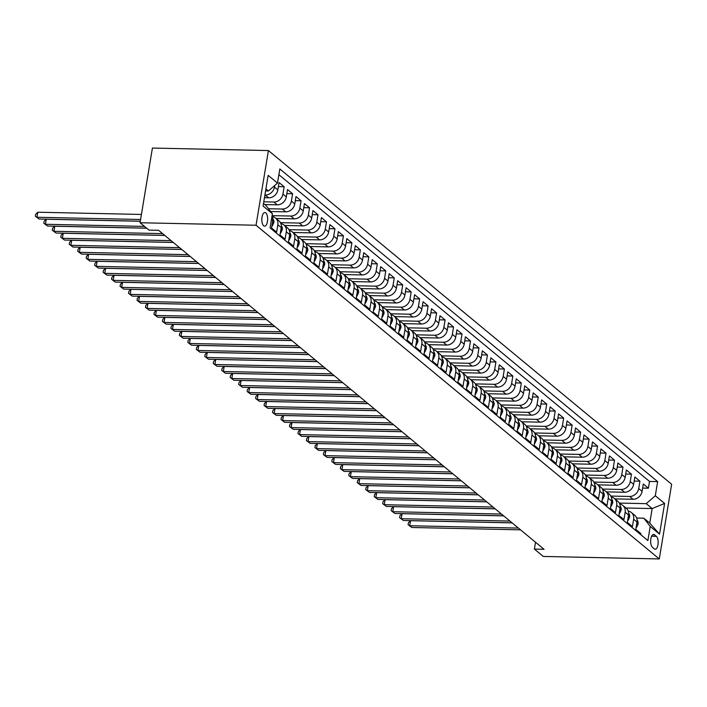<?xml version="1.0" encoding="UTF-8"?>
<svg xmlns="http://www.w3.org/2000/svg" width="707" height="707" viewBox="0 0 707 707"><rect width="100%" height="100%" fill="white"/><g stroke="black" fill="none" stroke-linecap="round" stroke-linejoin="round"><path stroke-width="1.06" d="M263.667 225.798A6.84 2.908 91.2 0 0 264.586 226.178A6.84 2.908 91.2 0 0 267.582 220.513A6.84 2.908 91.2 0 0 265.805 212.887A6.84 2.908 91.2 0 0 264.878 212.507A6.84 2.908 91.2 0 0 261.882 218.171A6.84 2.908 91.2 0 0 263.667 225.798M256.049 225.241L140.048 222.74L152.412 148.055L268.413 150.556L671.65 484.26L659.286 558.945L256.049 225.241L268.413 150.556M271.444 219.515L272.752 220.593L271.532 227.954L276.614 232.161L277.833 224.799L281.227 227.601A8.546 7.326 -50.4 0 0 278.938 220.849L275.553 218.048A8.546 7.326 129.6 0 1 277.833 224.799M281.227 227.601L280.007 234.971L285.089 239.178L286.308 231.808L289.693 234.609A8.546 7.326 -50.4 0 0 287.413 227.857L284.02 225.056A8.546 7.326 129.6 0 1 286.308 231.808M289.693 234.609L288.474 241.98L293.555 246.186L294.775 238.816L298.168 241.626A8.546 7.326 -50.4 0 0 295.88 234.865L292.495 232.064A8.546 7.326 129.6 0 1 294.775 238.816M298.168 241.626L296.949 248.988L302.03 253.194L303.25 245.824L306.635 248.634A8.546 7.326 -50.4 0 0 304.355 241.882L300.961 239.072A8.546 7.326 129.6 0 1 303.25 245.824M306.635 248.634L305.415 255.996L310.497 260.203L311.716 252.841L315.11 255.642A8.546 7.326 -50.4 0 0 312.821 248.891L309.436 246.089A8.546 7.326 129.6 0 1 311.716 252.841M315.11 255.642L313.89 263.013L318.972 267.219L320.191 259.849L323.576 262.651A8.546 7.326 -50.4 0 0 321.296 255.899L317.911 253.097A8.546 7.326 129.6 0 1 320.191 259.849M323.576 262.651L322.357 270.021L327.438 274.228L328.667 266.857L332.051 269.667A8.546 7.326 -50.4 0 0 329.771 262.916L326.378 260.105A8.546 7.326 129.6 0 1 328.667 266.857M332.051 269.667L330.832 277.029L335.913 281.236L337.133 273.874L340.518 276.676A8.546 7.326 -50.4 0 0 338.238 269.924L334.853 267.122A8.546 7.326 129.6 0 1 337.133 273.874M340.518 276.676L339.298 284.046L344.389 288.253L345.608 280.882L348.993 283.684A8.546 7.326 -50.4 0 0 346.713 276.932L343.319 274.13A8.546 7.326 129.6 0 1 345.608 280.882M348.993 283.684L347.773 291.054L352.855 295.261L354.074 287.89L357.468 290.692A8.546 7.326 -50.4 0 0 355.179 283.94L351.794 281.139A8.546 7.326 129.6 0 1 354.074 287.89M357.468 290.692L356.248 298.062L361.33 302.269L362.55 294.899L365.934 297.709A8.546 7.326 -50.4 0 0 363.654 290.957L360.261 288.147A8.546 7.326 129.6 0 1 362.55 294.899M365.934 297.709L364.715 305.07L369.796 309.277L371.016 301.916L374.41 304.717A8.546 7.326 -50.4 0 0 372.121 297.965L368.736 295.164A8.546 7.326 129.6 0 1 371.016 301.916M374.41 304.717L373.19 312.087L378.272 316.294L379.491 308.924L382.876 311.725A8.546 7.326 -50.4 0 0 380.596 304.973L377.211 302.172A8.546 7.326 129.6 0 1 379.491 308.924M382.876 311.725L381.656 319.096L386.738 323.302L387.957 315.932L391.351 318.742A8.546 7.326 -50.4 0 0 389.071 311.981L385.677 309.18A8.546 7.326 129.6 0 1 387.957 315.932M391.351 318.742L390.131 326.104L395.213 330.31L396.433 322.949L399.817 325.75A8.546 7.326 -50.4 0 0 397.537 318.998L394.153 316.188A8.546 7.326 129.6 0 1 396.433 322.949M399.817 325.75L398.598 333.121L403.688 337.319L404.908 329.957L408.293 332.758A8.546 7.326 -50.4 0 0 406.012 326.007L402.619 323.205A8.546 7.326 129.6 0 1 404.908 329.957M408.293 332.758L407.073 340.129L412.154 344.336L413.374 336.965L416.768 339.767A8.546 7.326 -50.4 0 0 414.479 333.015L411.094 330.213A8.546 7.326 129.6 0 1 413.374 336.965M416.768 339.767L415.548 347.137L420.63 351.344L421.849 343.973L425.234 346.784A8.546 7.326 -50.4 0 0 422.954 340.032L419.56 337.221A8.546 7.326 129.6 0 1 421.849 343.973M425.234 346.784L424.014 354.145L429.096 358.352L430.316 350.99L433.709 353.792A8.546 7.326 -50.4 0 0 431.42 347.04L428.035 344.238A8.546 7.326 129.6 0 1 430.316 350.99M433.709 353.792L432.49 361.162L437.571 365.369L438.791 357.998L442.175 360.8A8.546 7.326 -50.4 0 0 439.895 354.048L436.502 351.246A8.546 7.326 129.6 0 1 438.791 357.998M442.175 360.8L440.956 368.17L446.037 372.377L447.257 365.006L450.651 367.817A8.546 7.326 -50.4 0 0 448.362 361.056L444.977 358.255A8.546 7.326 129.6 0 1 447.257 365.006M450.651 367.817L449.431 375.178L454.513 379.385L455.732 372.023L459.117 374.825A8.546 7.326 -50.4 0 0 456.837 368.073L453.452 365.263A8.546 7.326 129.6 0 1 455.732 372.023M459.117 374.825L457.897 382.187L462.988 386.393L464.207 379.032L467.592 381.833A8.546 7.326 -50.4 0 0 465.312 375.081L461.918 372.28A8.546 7.326 129.6 0 1 464.207 379.032M467.592 381.833L466.373 389.204L471.454 393.41L472.674 386.04L476.067 388.841A8.546 7.326 -50.4 0 0 473.778 382.089L470.394 379.288A8.546 7.326 129.6 0 1 472.674 386.04M476.067 388.841L474.848 396.212L479.929 400.418L481.149 393.048L484.534 395.858A8.546 7.326 -50.4 0 0 482.254 389.106L478.86 386.296A8.546 7.326 129.6 0 1 481.149 393.048M484.534 395.858L483.314 403.22L488.396 407.426L489.615 400.065L493.009 402.866A8.546 7.326 -50.4 0 0 490.72 396.114L487.335 393.313A8.546 7.326 129.6 0 1 489.615 400.065M493.009 402.866L491.789 410.237L496.871 414.443L498.09 407.073L501.475 409.874A8.546 7.326 -50.4 0 0 499.195 403.123L495.801 400.321A8.546 7.326 129.6 0 1 498.09 407.073M501.475 409.874L500.256 417.245L505.337 421.452L506.557 414.081L509.95 416.891A8.546 7.326 -50.4 0 0 507.661 410.131L504.277 407.329A8.546 7.326 129.6 0 1 506.557 414.081M509.95 416.891L508.731 424.253L513.812 428.46L515.032 421.089L518.417 423.9A8.546 7.326 -50.4 0 0 516.137 417.148L512.752 414.337A8.546 7.326 129.6 0 1 515.032 421.089M518.417 423.9L517.197 431.261L522.279 435.468L523.507 428.106L526.892 430.908A8.546 7.326 -50.4 0 0 524.612 424.156L521.218 421.354A8.546 7.326 129.6 0 1 523.507 428.106M526.892 430.908L525.672 438.278L530.754 442.485L531.973 435.114L535.358 437.916A8.546 7.326 -50.4 0 0 533.078 431.164L529.693 428.362A8.546 7.326 129.6 0 1 531.973 435.114M535.358 437.916L534.139 445.286L539.229 449.493L540.448 442.122L543.833 444.933A8.546 7.326 -50.4 0 0 541.553 438.181L538.16 435.371A8.546 7.326 129.6 0 1 540.448 442.122M543.833 444.933L542.614 452.294L547.695 456.501L548.915 449.139L552.308 451.941A8.546 7.326 -50.4 0 0 550.019 445.189L546.635 442.388A8.546 7.326 129.6 0 1 548.915 449.139M552.308 451.941L551.089 459.311L556.17 463.518L557.39 456.148L560.775 458.949A8.546 7.326 -50.4 0 0 558.495 452.197L555.101 449.396A8.546 7.326 129.6 0 1 557.39 456.148M560.775 458.949L559.555 466.32L564.637 470.526L565.856 463.156L569.25 465.957A8.546 7.326 -50.4 0 0 566.961 459.205L563.576 456.404A8.546 7.326 129.6 0 1 565.856 463.156M569.25 465.957L568.03 473.328L573.112 477.534L574.331 470.164L577.716 472.974A8.546 7.326 -50.4 0 0 575.436 466.222L572.051 463.412A8.546 7.326 129.6 0 1 574.331 470.164M577.716 472.974L576.497 480.336L581.578 484.542L582.798 477.181L586.191 479.982A8.546 7.326 -50.4 0 0 583.911 473.23L580.518 470.429A8.546 7.326 129.6 0 1 582.798 477.181M586.191 479.982L584.972 487.353L590.053 491.559L591.273 484.189L594.658 486.99A8.546 7.326 -50.4 0 0 592.378 480.239L588.993 477.437A8.546 7.326 129.6 0 1 591.273 484.189M594.658 486.99L593.438 494.361L598.529 498.568L599.748 491.197L603.133 494.007A8.546 7.326 -50.4 0 0 600.853 487.247L597.459 484.445A8.546 7.326 129.6 0 1 599.748 491.197M603.133 494.007L601.913 501.369L606.995 505.576L608.214 498.214L611.608 501.016A8.546 7.326 -50.4 0 0 609.319 494.264L605.934 491.453A8.546 7.326 129.6 0 1 608.214 498.214M611.608 501.016L610.388 508.386L615.47 512.584L616.69 505.222L620.074 508.024A8.546 7.326 -50.4 0 0 617.794 501.272L614.401 498.47A8.546 7.326 129.6 0 1 616.69 505.222M620.074 508.024L618.855 515.394L623.936 519.601L625.156 512.23L628.55 515.032A8.546 7.326 -50.4 0 0 626.261 508.28L622.876 505.478A8.546 7.326 129.6 0 1 625.156 512.23M628.55 515.032L627.33 522.402L632.412 526.609L633.631 519.238A8.546 7.326 -50.4 0 0 631.342 512.487A8.546 7.326 -50.4 0 0 628.223 511.09M614.904 498.886L633.03 499.275A8.546 7.326 -50.4 0 0 642.097 491.365L643.317 483.995L648.399 488.201L642.645 488.077M610.821 496.067L629.637 496.464A8.546 7.326 -50.4 0 0 638.713 488.564L639.932 481.193L634.17 481.069M639.932 481.193L634.842 476.986L633.622 484.357A8.546 7.326 -50.4 0 1 624.555 492.258L606.429 491.869M597.963 484.861L616.089 485.249A8.546 7.326 -50.4 0 0 625.156 477.34L626.375 469.978L631.457 474.185L625.695 474.061M589.488 477.852L607.613 478.241A8.546 7.326 -50.4 0 0 616.681 470.332L617.9 462.97L622.982 467.177L617.229 467.044M581.021 470.835L599.138 471.233A8.546 7.326 -50.4 0 0 608.214 463.324L609.434 455.953L614.516 460.16L608.754 460.036M572.546 463.827L590.672 464.216A8.546 7.326 -50.4 0 0 599.739 456.315L600.959 448.945L606.04 453.152L600.287 453.028M564.08 456.819L582.197 457.208A8.546 7.326 -50.4 0 0 591.273 449.298L592.493 441.937L597.574 446.144L591.812 446.02M555.605 449.811L573.731 450.2A8.546 7.326 -50.4 0 0 582.798 442.29L584.017 434.92L589.099 439.127L583.346 439.003M547.13 442.794L565.255 443.192A8.546 7.326 -50.4 0 0 574.323 435.282L575.542 427.912L580.633 432.118L574.871 431.995M538.663 435.786L556.789 436.175A8.546 7.326 -50.4 0 0 565.856 428.274L567.076 420.904L572.157 425.11L566.395 424.987M530.188 428.778L548.314 429.167A8.546 7.326 -50.4 0 0 557.381 421.257L558.601 413.895L563.691 418.102L557.929 417.97M521.722 421.761L539.839 422.159A8.546 7.326 -50.4 0 0 548.915 414.249L550.134 406.878L555.216 411.085L549.454 410.961M513.247 414.753L531.372 415.142A8.546 7.326 -50.4 0 0 540.44 407.241L541.659 399.87L546.741 404.077L540.988 403.953M504.78 407.745L522.897 408.133A8.546 7.326 -50.4 0 0 531.973 400.224L533.193 392.862L538.274 397.069L532.512 396.945M496.305 400.736L514.431 401.125A8.546 7.326 -50.4 0 0 523.498 393.216L524.718 385.845L529.799 390.052L524.046 389.928M487.83 393.719L505.956 394.117A8.546 7.326 -50.4 0 0 515.032 386.208L516.251 378.837L521.333 383.044L515.571 382.92M479.364 386.711L497.489 387.1A8.546 7.326 -50.4 0 0 506.557 379.199L507.776 371.829L512.858 376.036L507.105 375.912M470.889 379.703L489.014 380.092A8.546 7.326 -50.4 0 0 498.082 372.182L499.301 364.821L504.391 369.027L498.629 368.904M462.422 372.695L480.539 373.084A8.546 7.326 -50.4 0 0 489.615 365.174L490.835 357.804L495.916 362.011L490.154 361.887M453.947 365.678L472.073 366.067A8.546 7.326 -50.4 0 0 481.14 358.166L482.36 350.796L487.441 355.002L481.688 354.879M445.481 358.67L463.598 359.059A8.546 7.326 -50.4 0 0 472.674 351.149L473.893 343.788L478.975 347.994L473.213 347.871M437.006 351.662L455.131 352.051A8.546 7.326 -50.4 0 0 464.199 344.141L465.418 336.779L470.5 340.977L464.746 340.854M428.53 344.645L446.656 345.043A8.546 7.326 -50.4 0 0 455.732 337.133L456.952 329.762L462.033 333.969L456.271 333.845M420.064 337.637L438.19 338.026A8.546 7.326 -50.4 0 0 447.257 330.125L448.477 322.754L453.558 326.961L447.805 326.837M411.589 330.629L429.715 331.017A8.546 7.326 -50.4 0 0 438.782 323.108L440.001 315.746L445.092 319.953L439.33 319.829M403.123 323.62L421.248 324.009A8.546 7.326 -50.4 0 0 430.316 316.1L431.535 308.729L436.617 312.936L430.855 312.812M394.647 316.603L412.773 316.992A8.546 7.326 -50.4 0 0 421.84 309.092L423.06 301.721L428.142 305.928L422.388 305.804M386.181 309.595L404.298 309.984A8.546 7.326 -50.4 0 0 413.374 302.075L414.594 294.713L419.675 298.92L413.913 298.796M377.706 302.587L395.832 302.976A8.546 7.326 -50.4 0 0 404.899 295.066L406.118 287.705L411.2 291.911L405.447 291.779M369.24 295.57L387.356 295.968A8.546 7.326 -50.4 0 0 396.433 288.058L397.652 280.688L402.734 284.894L396.972 284.771M360.764 288.562L378.89 288.951A8.546 7.326 -50.4 0 0 387.957 281.05L389.177 273.68L394.259 277.886L388.505 277.763M352.289 281.554L370.415 281.943A8.546 7.326 -50.4 0 0 379.482 274.033L380.702 266.672L385.792 270.878L380.03 270.754M343.823 274.546L361.949 274.935A8.546 7.326 -50.4 0 0 371.016 267.025L372.236 259.655L377.317 263.861L371.555 263.738M335.348 267.529L353.473 267.926A8.546 7.326 -50.4 0 0 362.541 260.017L363.76 252.646L368.851 256.853L363.089 256.729M326.881 260.521L344.998 260.91A8.546 7.326 -50.4 0 0 354.074 253.009L355.294 245.638L360.376 249.845L354.614 249.721M318.406 253.513L336.532 253.901A8.546 7.326 -50.4 0 0 345.599 245.992L346.819 238.63L351.9 242.837L346.147 242.713M309.94 246.496L328.057 246.893A8.546 7.326 -50.4 0 0 337.133 238.984L338.353 231.613L343.434 235.82L337.672 235.696M301.465 239.487L319.591 239.876A8.546 7.326 -50.4 0 0 328.658 231.976L329.877 224.605L334.959 228.812L329.206 228.688M292.99 232.479L311.115 232.868A8.546 7.326 -50.4 0 0 320.191 224.959L321.411 217.597L326.493 221.804L320.731 221.68M284.523 225.471L302.649 225.86A8.546 7.326 -50.4 0 0 311.716 217.95L312.936 210.58L318.017 214.787L312.264 214.663M276.048 218.454L294.174 218.852A8.546 7.326 -50.4 0 0 303.241 210.942L304.461 203.572L309.551 207.778L303.789 207.655M270.657 211.517L285.699 211.835A8.546 7.326 -50.4 0 0 294.775 203.934L295.994 196.564L301.076 200.77L295.314 200.647M264.851 204.562L277.232 204.827A8.546 7.326 -50.4 0 0 286.3 196.917L287.519 189.556L292.601 193.762L286.848 193.638M264.462 197.721L268.757 197.819A8.546 7.326 -50.4 0 0 277.833 189.909L279.053 182.539L284.134 186.745L278.372 186.621M535.517 542.234L534.386 549.083L544.054 549.295L158.607 230.305L148.938 230.102L140.048 222.74M656.379 536.348L654.514 534.801A6.628 2.819 91.2 0 0 653.622 534.439A6.628 2.819 91.2 0 0 650.723 539.927A6.628 2.819 91.2 0 0 652.446 547.315L654.311 548.862A6.628 2.819 91.2 0 0 655.203 549.224A6.628 2.819 91.2 0 0 658.102 543.736A6.628 2.819 91.2 0 0 656.379 536.348L651.633 536.242M263.508 203.448L266 205.516L272.398 213.753L270.065 227.884L647.886 540.555L650.219 526.423L643.821 518.187L636.671 518.037M272.398 213.753L263.084 206.046L268.165 175.363L277.48 183.078L279.822 168.946L657.643 481.617L655.301 495.748L664.615 503.455L659.543 534.139L650.219 526.423M264.913 194.999L268.757 197.819M263.782 201.804L273.839 202.025L277.232 204.827M268.501 208.733L282.314 209.033L285.699 211.835M272.089 215.644L290.789 216.042L294.174 218.852M280.44 222.652L299.255 223.059L302.649 225.86M288.907 229.66L307.731 230.067L311.115 232.868M297.382 236.668L316.197 237.075L319.591 239.876M305.848 243.676L324.672 244.083L328.057 246.893M314.323 250.693L333.138 251.1L336.532 253.901M322.79 257.702L341.614 258.108L344.998 260.91M331.265 264.71L350.089 265.116L353.473 267.926M339.74 271.727L358.555 272.124L361.949 274.935M348.206 278.735L367.03 279.141L370.415 281.943M356.682 285.743L375.497 286.149L378.89 288.951M365.148 292.751L383.972 293.158L387.356 295.968M373.623 299.768L392.438 300.175L395.832 302.976M382.089 306.776L400.913 307.183L404.298 309.984M390.564 313.784L409.388 314.191L412.773 316.992M399.04 320.801L417.855 321.199L421.248 324.009M407.506 327.809L426.33 328.216L429.715 331.017M415.981 334.818L434.796 335.224L438.19 338.026M424.447 341.826L443.271 342.232L446.656 345.043M432.923 348.843L451.738 349.249L455.131 352.051M441.389 355.851L460.213 356.257L463.598 359.059M449.864 362.859L468.679 363.265L472.073 366.067M458.33 369.876L477.154 370.274L480.539 373.084M466.806 376.884L485.629 377.291L489.014 380.092M475.281 383.892L494.096 384.299L497.489 387.1M483.747 390.9L502.571 391.307L505.956 394.117M492.222 397.917L511.037 398.324L514.431 401.125M500.689 404.925L519.512 405.332L522.897 408.133M509.164 411.934L527.979 412.34L531.372 415.142M517.63 418.942L536.454 419.348L539.839 422.159M526.105 425.959L544.929 426.365L548.314 429.167M534.58 432.967L553.395 433.373L556.789 436.175M543.047 439.975L561.871 440.381L565.255 443.192M551.522 446.992L570.337 447.39L573.731 450.2M559.988 454L578.812 454.407L582.197 457.208M568.463 461.008L587.278 461.415L590.672 464.216M576.93 468.016L595.754 468.423L599.138 471.233M585.405 475.033L604.229 475.44L607.613 478.241M593.88 482.041L612.695 482.448L616.089 485.249M602.346 489.05L621.17 489.456L624.555 492.258M648.399 488.201L649.521 481.44L278.867 174.7M274.714 185.49L274.44 187.108A8.546 7.326 129.6 0 1 265.372 195.008M284.134 186.745L282.915 194.116A8.546 7.326 129.6 0 1 273.839 202.025M292.601 193.762L291.381 201.124A8.546 7.326 129.6 0 1 282.314 209.033M301.076 200.77L299.856 208.141A8.546 7.326 129.6 0 1 290.789 216.042M309.551 207.778L308.332 215.149A8.546 7.326 129.6 0 1 299.255 223.059M318.017 214.787L316.798 222.157A8.546 7.326 129.6 0 1 307.731 230.067M326.493 221.804L325.273 229.165A8.546 7.326 129.6 0 1 316.197 237.075M334.959 228.812L333.739 236.182A8.546 7.326 129.6 0 1 324.672 244.083M343.434 235.82L342.215 243.19A8.546 7.326 129.6 0 1 333.138 251.1M351.9 242.837L350.681 250.198A8.546 7.326 129.6 0 1 341.614 258.108M360.376 249.845L359.156 257.207A8.546 7.326 129.6 0 1 350.089 265.116M368.851 256.853L367.622 264.224A8.546 7.326 129.6 0 1 358.555 272.124M377.317 263.861L376.097 271.232A8.546 7.326 129.6 0 1 367.03 279.141M385.792 270.878L384.573 278.24A8.546 7.326 129.6 0 1 375.497 286.149M394.259 277.886L393.039 285.257A8.546 7.326 129.6 0 1 383.972 293.158M402.734 284.894L401.514 292.265A8.546 7.326 129.6 0 1 392.438 300.175M411.2 291.911L409.98 299.273A8.546 7.326 129.6 0 1 400.913 307.183M419.675 298.92L418.456 306.281A8.546 7.326 129.6 0 1 409.388 314.191M428.142 305.928L426.922 313.298A8.546 7.326 129.6 0 1 417.855 321.199M436.617 312.936L435.397 320.306A8.546 7.326 129.6 0 1 426.33 328.216M445.092 319.953L443.872 327.314A8.546 7.326 129.6 0 1 434.796 335.224M453.558 326.961L452.339 334.331A8.546 7.326 129.6 0 1 443.271 342.232M462.033 333.969L460.814 341.34A8.546 7.326 129.6 0 1 451.738 349.249M470.5 340.977L469.28 348.348A8.546 7.326 129.6 0 1 460.213 356.257M478.975 347.994L477.755 355.356A8.546 7.326 129.6 0 1 468.679 363.265M487.441 355.002L486.222 362.373A8.546 7.326 129.6 0 1 477.154 370.274M495.916 362.011L494.697 369.381A8.546 7.326 129.6 0 1 485.629 377.291M504.391 369.027L503.172 376.389A8.546 7.326 129.6 0 1 494.096 384.299M512.858 376.036L511.638 383.406A8.546 7.326 129.6 0 1 502.571 391.307M521.333 383.044L520.113 390.414A8.546 7.326 129.6 0 1 511.037 398.324M529.799 390.052L528.58 397.422A8.546 7.326 129.6 0 1 519.512 405.332M538.274 397.069L537.055 404.431A8.546 7.326 129.6 0 1 527.979 412.34M546.741 404.077L545.521 411.447A8.546 7.326 129.6 0 1 536.454 419.348M555.216 411.085L553.996 418.456A8.546 7.326 129.6 0 1 544.929 426.365M563.691 418.102L562.463 425.464A8.546 7.326 129.6 0 1 553.395 433.373M572.157 425.11L570.938 432.472A8.546 7.326 129.6 0 1 561.871 440.381M580.633 432.118L579.413 439.489A8.546 7.326 129.6 0 1 570.337 447.39M589.099 439.127L587.879 446.497A8.546 7.326 129.6 0 1 578.812 454.407M597.574 446.144L596.355 453.505A8.546 7.326 129.6 0 1 587.278 461.415M606.04 453.152L604.821 460.522A8.546 7.326 129.6 0 1 595.754 468.423M614.516 460.16L613.296 467.53A8.546 7.326 129.6 0 1 604.229 475.44M622.982 467.177L621.762 474.538A8.546 7.326 129.6 0 1 612.695 482.448M631.457 474.185L630.237 481.547A8.546 7.326 129.6 0 1 621.17 489.456M640.719 534.625L640.878 533.617L635.796 529.41L637.016 522.049A8.546 7.326 -50.4 0 0 634.736 515.297L631.342 512.487M643.821 518.187L649.751 523.092L652.163 508.563L646.233 503.658L655.301 495.748M625.916 507.997L652.163 508.563L664.615 503.455M619.288 503.075L646.233 503.658M534.386 549.083L543.276 556.444L659.286 558.945M265.585 190.917L268.413 190.978L265.92 188.919M649.521 481.44L657.643 481.617M619.747 504.082A8.546 7.326 129.6 0 1 622.876 505.478M611.281 497.065A8.546 7.326 129.6 0 1 614.401 498.47M602.806 490.057A8.546 7.326 129.6 0 1 605.934 491.453M594.34 483.049A8.546 7.326 129.6 0 1 597.459 484.445M585.864 476.041A8.546 7.326 129.6 0 1 588.993 477.437M577.398 469.024A8.546 7.326 129.6 0 1 580.518 470.429M568.923 462.016A8.546 7.326 129.6 0 1 572.051 463.412M560.448 455.008A8.546 7.326 129.6 0 1 563.576 456.404M551.981 447.999A8.546 7.326 129.6 0 1 555.101 449.396M543.506 440.982A8.546 7.326 129.6 0 1 546.635 442.388M535.04 433.974A8.546 7.326 129.6 0 1 538.16 435.371M526.565 426.966A8.546 7.326 129.6 0 1 529.693 428.362M518.098 419.949A8.546 7.326 129.6 0 1 521.218 421.354M509.623 412.941A8.546 7.326 129.6 0 1 512.752 414.337M501.148 405.933A8.546 7.326 129.6 0 1 504.277 407.329M492.682 398.925A8.546 7.326 129.6 0 1 495.801 400.321M484.207 391.908A8.546 7.326 129.6 0 1 487.335 393.313M475.74 384.9A8.546 7.326 129.6 0 1 478.86 386.296M467.265 377.892A8.546 7.326 129.6 0 1 470.394 379.288M458.799 370.875A8.546 7.326 129.6 0 1 461.918 372.28M450.324 363.866A8.546 7.326 129.6 0 1 453.452 365.263M441.848 356.858A8.546 7.326 129.6 0 1 444.977 358.255M433.382 349.85A8.546 7.326 129.6 0 1 436.502 351.246M424.907 342.833A8.546 7.326 129.6 0 1 428.035 344.238M416.441 335.825A8.546 7.326 129.6 0 1 419.56 337.221M407.966 328.817A8.546 7.326 129.6 0 1 411.094 330.213M399.499 321.8A8.546 7.326 129.6 0 1 402.619 323.205M391.024 314.792A8.546 7.326 129.6 0 1 394.153 316.188M382.558 307.784A8.546 7.326 129.6 0 1 385.677 309.18M374.083 300.775A8.546 7.326 129.6 0 1 377.211 302.172M365.607 293.758A8.546 7.326 129.6 0 1 368.736 295.164M357.141 286.75A8.546 7.326 129.6 0 1 360.261 288.147M348.666 279.742A8.546 7.326 129.6 0 1 351.794 281.139M340.2 272.734A8.546 7.326 129.6 0 1 343.319 274.13M331.724 265.717A8.546 7.326 129.6 0 1 334.853 267.122M323.258 258.709A8.546 7.326 129.6 0 1 326.378 260.105M314.783 251.701A8.546 7.326 129.6 0 1 317.911 253.097M306.308 244.684A8.546 7.326 129.6 0 1 309.436 246.089M297.841 237.676A8.546 7.326 129.6 0 1 300.961 239.072M289.366 230.668A8.546 7.326 129.6 0 1 292.495 232.064M280.9 223.659A8.546 7.326 129.6 0 1 284.02 225.056M272.425 216.642A8.546 7.326 129.6 0 1 275.553 218.048M272.752 220.593A8.546 7.326 -50.4 0 0 272.062 215.812M277.48 183.078L268.413 190.978M649.751 523.092L659.543 534.139M636.194 527.007L636.592 527.334L638.112 524.002A5.665 4.861 -50.4 0 0 637.113 520.158M512.133 522.88L410.555 520.688L409.715 525.734L518.417 528.076M411.836 527.484L408.089 524.691L411.836 527.484L520.538 529.835M408.089 524.691L408.425 522.676L410.555 520.688M636.141 527.325L636.592 527.334M627.728 519.999L628.125 520.325L629.637 516.994A5.665 4.861 -50.4 0 0 628.647 513.149M503.667 515.871L402.08 513.68L401.24 518.726L509.95 521.068M403.361 520.476L399.614 517.683L403.361 520.476L512.062 522.818M399.614 517.683L399.95 515.659L402.08 513.68M627.675 520.317L628.125 520.325M619.252 512.99L619.65 513.317L621.17 509.977A5.665 4.861 -50.4 0 0 620.172 506.141M495.192 508.854L393.605 506.663L392.774 511.709L501.475 514.06M394.895 513.468L391.148 510.675L394.895 513.468L503.596 515.81M391.148 510.675L391.484 508.651L393.605 506.663M619.199 513.309L619.65 513.317M610.786 505.973L611.184 506.309L612.695 502.969A5.665 4.861 -50.4 0 0 611.705 499.124M486.725 501.846L385.138 499.655L384.299 504.701L493.009 507.043M386.42 506.451L382.673 503.658L386.42 506.451L495.121 508.801M382.673 503.658L383.008 501.643L385.138 499.655M610.733 506.3L611.184 506.309M602.311 498.965L602.709 499.292L604.229 495.961A5.665 4.861 -50.4 0 0 603.23 492.116M478.25 494.838L376.663 492.646L375.832 497.693L484.534 500.035M377.945 499.442L374.206 496.65L377.945 499.442L486.655 501.784M374.206 496.65L374.533 494.635L376.663 492.646M602.258 499.283L602.709 499.292M593.845 491.957L594.242 492.284L595.754 488.952A5.665 4.861 -50.4 0 0 594.764 485.108M469.775 487.821L368.197 485.638L367.357 490.685L476.058 493.026M369.478 492.434L365.731 489.642L369.478 492.434L478.179 494.776M365.731 489.642L366.067 487.618L368.197 485.638M593.792 492.275L594.242 492.284M585.369 484.94L585.767 485.276L587.278 481.935A5.665 4.861 -50.4 0 0 586.289 478.1M461.309 480.813L359.722 478.621L358.891 483.668L467.592 486.018M361.003 485.426L357.256 482.625L361.003 485.426L469.713 487.768M357.256 482.625L357.592 480.61L359.722 478.621M585.316 485.267L585.767 485.276M576.894 477.932L577.301 478.268L578.812 474.927A5.665 4.861 -50.4 0 0 577.813 471.083M452.834 473.805L351.255 471.613L350.416 476.659L459.117 479.001M352.537 478.409L348.79 475.617L352.537 478.409L461.238 480.76M348.79 475.617L349.125 473.602L351.255 471.613M576.841 478.25L577.301 478.268M568.428 470.924L568.826 471.251L570.337 467.919A5.665 4.861 -50.4 0 0 569.347 464.075M444.367 466.797L342.78 464.605L341.949 469.651L450.651 471.993M344.062 471.401L340.314 468.608L344.062 471.401L452.763 473.743M340.314 468.608L340.65 466.585L342.78 464.605M568.375 471.242L568.826 471.251M559.953 463.916L560.351 464.243L561.871 460.902A5.665 4.861 -50.4 0 0 560.872 457.067M435.892 459.78L334.305 457.588L333.474 462.634L442.175 464.985M335.595 464.393L331.848 461.6L335.595 464.393L444.296 466.735M331.848 461.6L332.184 459.577L334.305 457.588M559.9 464.234L560.351 464.243M551.487 456.899L551.884 457.235L553.395 453.894A5.665 4.861 -50.4 0 0 552.406 450.059M427.426 452.772L325.839 450.58L324.999 455.626L433.709 457.968M327.12 457.385L323.373 454.583L327.12 457.385L435.821 459.727M323.373 454.583L323.709 452.568L325.839 450.58M551.433 457.226L551.884 457.235M543.011 449.891L543.409 450.218L544.929 446.886A5.665 4.861 -50.4 0 0 543.93 443.042M418.951 445.764L317.363 443.572L316.533 448.618L425.234 450.96M318.645 450.368L314.907 447.575L318.645 450.368L427.355 452.71M314.907 447.575L315.234 445.56L317.363 443.572M542.958 450.209L543.409 450.218M534.545 442.882L534.943 443.209L536.454 439.878A5.665 4.861 -50.4 0 0 535.464 436.033M410.484 438.747L308.897 436.564L308.058 441.61L416.759 443.952M310.179 443.36L306.431 440.567L310.179 443.36L418.88 445.702M306.431 440.567L306.767 438.543L308.897 436.564M534.492 443.201L534.943 443.209M526.07 435.865L526.468 436.201L527.988 432.861A5.665 4.861 -50.4 0 0 526.989 429.025M402.009 431.738L300.422 429.547L299.591 434.593L408.293 436.944M301.703 436.352L297.965 433.55L301.703 436.352L410.413 438.693M297.965 433.55L298.292 431.535L300.422 429.547M526.017 436.192L526.468 436.201M517.595 428.857L518.001 429.193L519.512 425.853A5.665 4.861 -50.4 0 0 518.523 422.008M393.534 424.73L291.956 422.539L291.116 427.585L399.817 429.927M293.237 429.335L289.49 426.542L293.237 429.335L401.938 431.685M289.49 426.542L289.826 424.527L291.956 422.539M517.542 429.176L518.001 429.193M509.128 421.849L509.526 422.176L511.037 418.844A5.665 4.861 -50.4 0 0 510.047 415M385.068 417.722L283.48 415.53L282.65 420.577L391.351 422.919M284.762 422.326L281.015 419.534L284.762 422.326L393.463 424.668M281.015 419.534L281.351 417.51L283.48 415.53M509.075 422.167L509.526 422.176M500.653 414.841L501.051 415.168L502.571 411.836A5.665 4.861 -50.4 0 0 501.572 407.992M376.592 410.705L275.014 408.522L274.175 413.568L382.876 415.91M276.296 415.318L272.548 412.526L276.296 415.318L384.997 417.66M272.548 412.526L272.884 410.502L275.014 408.522M500.6 415.159L501.051 415.168M492.187 407.824L492.585 408.16L494.096 404.819A5.665 4.861 -50.4 0 0 493.106 400.984M368.126 403.697L266.539 401.505L265.699 406.552L374.41 408.893M267.82 408.31L264.073 405.509L267.82 408.31L376.522 410.652M264.073 405.509L264.409 403.494L266.539 401.505M492.134 408.151L492.585 408.16M483.712 400.816L484.109 401.143L485.629 397.811A5.665 4.861 -50.4 0 0 484.631 393.967M359.651 396.689L258.064 394.497L257.233 399.543L365.934 401.885M259.345 401.293L255.607 398.501L259.345 401.293L368.055 403.635M255.607 398.501L255.943 396.486L258.064 394.497M483.659 401.134L484.109 401.143M475.245 393.808L475.643 394.135L477.154 390.803A5.665 4.861 -50.4 0 0 476.164 386.959M351.185 389.681L249.598 387.489L248.758 392.535L357.468 394.877M250.879 394.285L247.132 391.492L250.879 394.285L359.58 396.627M247.132 391.492L247.468 389.469L249.598 387.489M475.192 394.126L475.643 394.135M466.77 386.8L467.168 387.127L468.688 383.786A5.665 4.861 -50.4 0 0 467.689 379.951M342.709 382.664L241.122 380.472L240.292 385.518L348.993 387.869M242.404 387.277L238.666 384.475L242.404 387.277L351.114 389.619M238.666 384.475L238.993 382.46L241.122 380.472M466.717 387.118L467.168 387.127M458.295 379.783L458.702 380.119L460.213 376.778A5.665 4.861 -50.4 0 0 459.223 372.934M334.234 375.656L232.656 373.464L231.816 378.51L340.518 380.852M233.937 380.26L230.19 377.467L233.937 380.26L342.639 382.611M230.19 377.467L230.526 375.452L232.656 373.464M458.242 380.11L458.702 380.119M449.829 372.775L450.226 373.102L451.738 369.77A5.665 4.861 -50.4 0 0 450.748 365.926M325.768 368.647L224.181 366.456L223.35 371.502L332.051 373.844M225.462 373.252L221.715 370.459L225.462 373.252L334.164 375.594M221.715 370.459L222.051 368.444L224.181 366.456M449.776 373.093L450.226 373.102M441.354 365.766L441.751 366.093L443.271 362.762A5.665 4.861 -50.4 0 0 442.273 358.917M317.293 361.63L215.715 359.448L214.875 364.494L323.576 366.836M216.996 366.244L213.249 363.451L216.996 366.244L325.697 368.586M213.249 363.451L213.585 361.427L215.715 359.448M441.301 366.085L441.751 366.093M432.887 358.749L433.285 359.085L434.796 355.745A5.665 4.861 -50.4 0 0 433.806 351.909M308.826 354.622L207.239 352.431L206.4 357.477L315.11 359.819M208.521 359.236L204.774 356.434L208.521 359.236L317.222 361.577M204.774 356.434L205.11 354.419L207.239 352.431M432.834 359.076L433.285 359.085M424.412 351.741L424.81 352.068L426.33 348.737A5.665 4.861 -50.4 0 0 425.331 344.892M300.351 347.614L198.764 345.423L197.933 350.469L306.635 352.811M200.054 352.219L196.307 349.426L200.054 352.219L308.756 354.569M196.307 349.426L196.643 347.411L198.764 345.423M424.359 352.059L424.81 352.068M415.946 344.733L416.343 345.06L417.855 341.728A5.665 4.861 -50.4 0 0 416.865 337.884M291.885 340.606L190.298 338.414L189.458 343.461L298.168 345.803M191.579 345.21L187.832 342.418L191.579 345.21L300.281 347.552M187.832 342.418L188.168 340.394L190.298 338.414M415.893 345.051L416.343 345.06M407.471 337.725L407.868 338.052L409.388 334.711A5.665 4.861 -50.4 0 0 408.39 330.876M283.41 333.589L181.823 331.397L180.992 336.444L289.693 338.794M183.104 338.202L179.366 335.41L183.104 338.202L291.814 340.544M179.366 335.41L179.693 333.386L181.823 331.397M407.418 338.043L407.868 338.052M399.004 330.708L399.402 331.044L400.913 327.703A5.665 4.861 -50.4 0 0 399.923 323.859M274.935 326.581L173.356 324.389L172.517 329.435L281.218 331.777M174.638 331.185L170.891 328.393L174.638 331.185L283.339 333.536M170.891 328.393L171.227 326.378L173.356 324.389M398.951 331.035L399.402 331.044M390.529 323.7L390.927 324.027L392.438 320.695A5.665 4.861 -50.4 0 0 391.448 316.851M266.468 319.573L164.881 317.381L164.051 322.427L272.752 324.769M166.163 324.177L162.416 321.385L166.163 324.177L274.873 326.519M162.416 321.385L162.751 319.37L164.881 317.381M390.476 324.018L390.927 324.027M382.054 316.692L382.46 317.019L383.972 313.687A5.665 4.861 -50.4 0 0 382.973 309.843M257.993 312.556L156.415 310.373L155.575 315.419L264.277 317.761M157.696 317.169L153.949 314.376L157.696 317.169L266.398 319.511M153.949 314.376L154.285 312.353L156.415 310.373M382.001 317.01L382.46 317.019M373.588 309.675L373.985 310.011L375.497 306.67A5.665 4.861 -50.4 0 0 374.507 302.835M249.527 305.548L147.94 303.356L147.109 308.402L255.81 310.753M149.221 310.161L145.474 307.359L149.221 310.161L257.922 312.503M145.474 307.359L145.81 305.344L147.94 303.356M373.535 310.002L373.985 310.011M365.112 302.667L365.51 303.003L367.03 299.662A5.665 4.861 -50.4 0 0 366.032 295.818M241.052 298.54L139.465 296.348L138.634 301.394L247.335 303.736M140.755 303.144L137.008 300.351L140.755 303.144L249.456 305.495M137.008 300.351L137.344 298.336L139.465 296.348M365.059 302.985L365.51 303.003M356.646 295.659L357.044 295.986L358.555 292.654A5.665 4.861 -50.4 0 0 357.565 288.81M232.585 291.531L130.998 289.34L130.159 294.386L238.869 296.728M132.28 296.136L128.533 293.343L132.28 296.136L240.981 298.478M128.533 293.343L128.868 291.319L130.998 289.34M356.593 295.977L357.044 295.986M348.171 288.65L348.569 288.977L350.089 285.637A5.665 4.861 -50.4 0 0 349.09 281.801M224.11 284.514L122.523 282.323L121.692 287.369L230.394 289.72M123.805 289.128L120.066 286.335L123.805 289.128L232.515 291.47M120.066 286.335L120.393 284.311L122.523 282.323M348.118 288.969L348.569 288.977M339.705 281.633L340.102 281.969L341.614 278.629A5.665 4.861 -50.4 0 0 340.624 274.793M215.644 277.506L114.057 275.315L113.217 280.361L221.918 282.703M115.338 282.12L111.591 279.318L115.338 282.12L224.039 284.461M111.591 279.318L111.927 277.303L114.057 275.315M339.652 281.96L340.102 281.969M331.23 274.625L331.627 274.952L333.147 271.621A5.665 4.861 -50.4 0 0 332.149 267.776M207.169 270.498L105.582 268.307L104.751 273.353L213.452 275.695M106.863 275.103L103.125 272.31L106.863 275.103L215.573 277.444M103.125 272.31L103.452 270.295L105.582 268.307M331.176 274.943L331.627 274.952M322.754 267.617L323.161 267.944L324.672 264.612A5.665 4.861 -50.4 0 0 323.682 260.768M198.694 263.481L97.115 261.298L96.276 266.345L204.977 268.687M98.397 268.094L94.65 265.302L98.397 268.094L207.098 270.436M94.65 265.302L94.985 263.278L97.115 261.298M322.701 267.935L323.161 267.944M314.288 260.6L314.686 260.936L316.197 257.595A5.665 4.861 -50.4 0 0 315.207 253.76M190.227 256.473L88.64 254.281L87.809 259.328L196.511 261.678M89.922 261.086L86.174 258.285L89.922 261.086L198.623 263.428M86.174 258.285L86.51 256.27L88.64 254.281M314.235 260.927L314.686 260.936M305.813 253.592L306.211 253.928L307.731 250.587A5.665 4.861 -50.4 0 0 306.732 246.743M181.752 249.465L80.174 247.273L79.334 252.319L188.035 254.661M81.455 254.069L77.708 251.277L81.455 254.069L190.156 256.42M77.708 251.277L78.044 249.262L80.174 247.273M305.76 253.91L306.211 253.928M297.347 246.584L297.744 246.911L299.255 243.579A5.665 4.861 -50.4 0 0 298.266 239.735M173.286 242.457L71.699 240.265L70.859 245.311L179.569 247.653M72.98 247.061L69.233 244.268L72.98 247.061L181.681 249.403M69.233 244.268L69.569 242.245L71.699 240.265M297.293 246.902L297.744 246.911M288.871 239.576L289.269 239.903L290.789 236.571A5.665 4.861 -50.4 0 0 289.79 232.727M164.811 235.44L63.223 233.257L62.393 238.303L171.094 240.645M64.505 240.053L60.767 237.26L64.505 240.053L173.215 242.395M60.767 237.26L61.102 235.237L63.223 233.257M288.818 239.894L289.269 239.903M280.405 232.559L280.803 232.895L282.314 229.554A5.665 4.861 -50.4 0 0 281.324 225.719M146.676 228.22L54.757 226.24L53.918 231.286L162.628 233.628M56.039 233.045L52.291 230.243L56.039 233.045L164.74 235.387M52.291 230.243L52.627 228.228L54.757 226.24M280.352 232.886L280.803 232.895M271.93 225.551L272.328 225.878L273.848 222.546A5.665 4.861 -50.4 0 0 272.849 218.702M140.286 221.256L46.282 219.232L45.451 224.278L144.484 226.417M47.563 226.028L43.825 223.235L47.563 226.028L146.605 228.167M43.825 223.235L44.152 221.22L46.282 219.232M271.877 225.869L272.328 225.878M141.418 214.451L37.816 212.224L36.976 217.27L140.578 219.497M39.097 219.02L35.35 216.227L39.097 219.02L140.295 221.203M35.35 216.227L35.686 214.203L37.816 212.224M629.637 496.464L633.03 499.275M638.713 488.564L642.097 491.365M274.44 187.108L277.833 189.909M282.915 194.116L286.3 196.917M291.381 201.124L294.775 203.934M299.856 208.141L303.241 210.942M308.332 215.149L311.716 217.95M316.798 222.157L320.191 224.959M325.273 229.165L328.658 231.976M333.739 236.182L337.133 238.984M342.215 243.19L345.599 245.992M350.681 250.198L354.074 253.009M359.156 257.207L362.541 260.017M367.622 264.224L371.016 267.025M376.097 271.232L379.482 274.033M384.573 278.24L387.957 281.05M393.039 285.257L396.433 288.058M401.514 292.265L404.899 295.066M409.98 299.273L413.374 302.075M418.456 306.281L421.84 309.092M426.922 313.298L430.316 316.1M435.397 320.306L438.782 323.108M443.872 327.314L447.257 330.125M452.339 334.331L455.732 337.133M460.814 341.34L464.199 344.141M469.28 348.348L472.674 351.149M477.755 355.356L481.14 358.166M486.222 362.373L489.615 365.174M494.697 369.381L498.082 372.182M503.172 376.389L506.557 379.199M511.638 383.406L515.032 386.208M520.113 390.414L523.498 393.216M528.58 397.422L531.973 400.224M537.055 404.431L540.44 407.241M545.521 411.447L548.915 414.249M553.996 418.456L557.381 421.257M562.463 425.464L565.856 428.274M570.938 432.472L574.323 435.282M579.413 439.489L582.798 442.29M587.879 446.497L591.273 449.298M596.355 453.505L599.739 456.315M604.821 460.522L608.214 463.324M613.296 467.53L616.681 470.332M621.762 474.538L625.156 477.34M630.237 481.547L633.622 484.357M633.631 519.238L637.016 522.049M652.72 534.766L654.514 534.801M636.848 523.074L638.076 524.081M628.382 516.057L629.601 517.073M619.906 509.049L621.135 510.065M611.431 502.041L612.66 503.057M602.965 495.033L604.185 496.04M594.49 488.016L595.718 489.032M586.023 481.007L587.243 482.024M577.548 473.999L578.777 475.007M569.082 466.982L570.302 467.999M560.607 459.974L561.835 460.991M552.132 452.966L553.36 453.982M543.665 445.958L544.885 446.965M535.19 438.941L536.419 439.957M526.724 431.933L527.943 432.949M518.249 424.925L519.477 425.941M509.782 417.917L511.002 418.924M501.307 410.9L502.536 411.916M492.832 403.891L494.06 404.908M484.366 396.883L485.594 397.891M475.891 389.866L477.119 390.883M467.424 382.858L468.644 383.874M458.949 375.85L460.177 376.866M450.483 368.842L451.702 369.849M442.008 361.825L443.236 362.841M433.541 354.817L434.761 355.833M425.066 347.809L426.294 348.816M416.591 340.792L417.819 341.808M408.125 333.784L409.344 334.8M399.649 326.775L400.878 327.792M391.183 319.767L392.403 320.775M382.708 312.75L383.936 313.767M374.242 305.742L375.461 306.758M365.766 298.734L366.995 299.741M357.291 291.726L358.52 292.733M348.825 284.709L350.045 285.725M340.35 277.701L341.578 278.717M331.883 270.693L333.103 271.7M323.408 263.676L324.637 264.692M314.942 256.668L316.162 257.684M306.467 249.659L307.695 250.676M297.992 242.651L299.22 243.659M289.525 235.634L290.754 236.651M281.05 228.626L282.279 229.642M272.584 221.618L273.803 222.625"/></g></svg>
